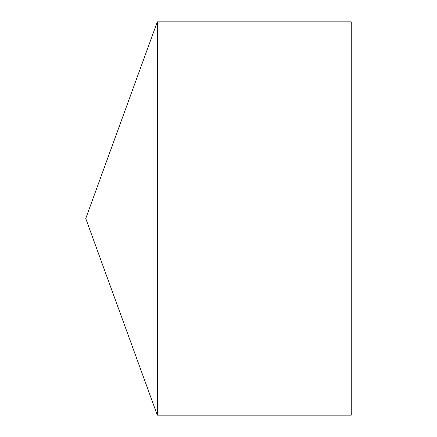 <?xml version="1.0" encoding="UTF-8"?>
<svg xmlns="http://www.w3.org/2000/svg" width="437" height="437" viewBox="0 0 437 437"><rect width="100%" height="100%" fill="white"/><g stroke="black" fill="none" stroke-linecap="round" stroke-linejoin="round"><path stroke-width="0.66" d="M85.75 218.5L157.32 415.15L157.32 21.85L85.75 218.5L157.32 415.15L351.25 415.15L351.25 21.85L157.32 21.85M351.25 415.15L157.32 415.15"/></g></svg>
